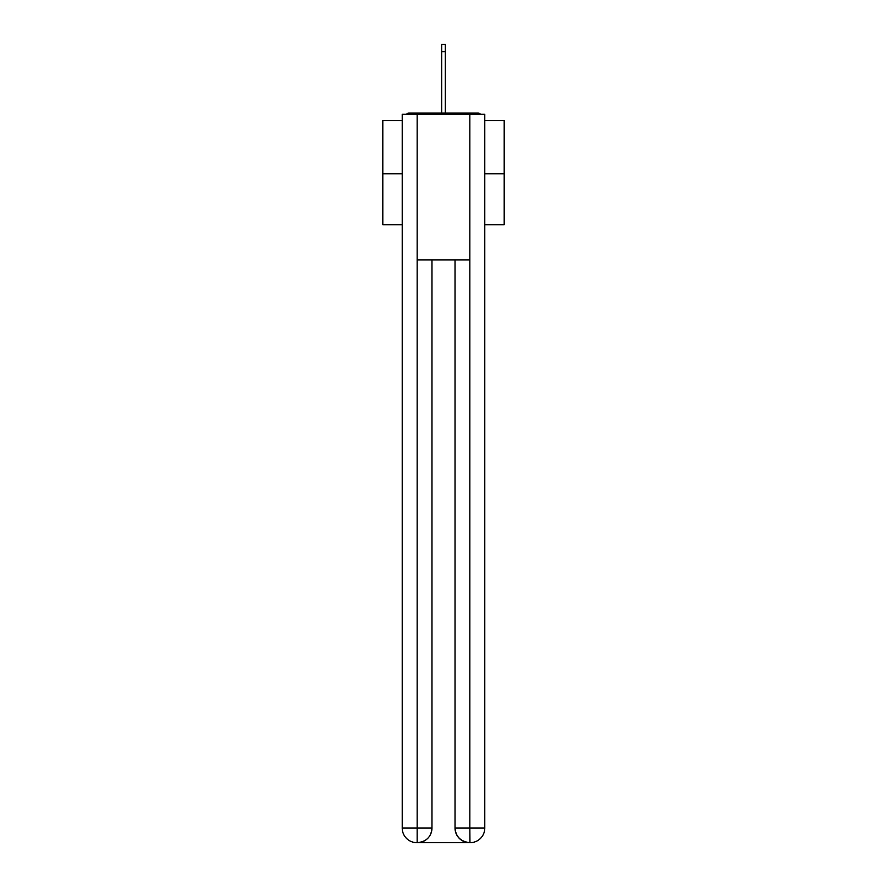 <?xml version="1.0" encoding="UTF-8"?>
<svg xmlns="http://www.w3.org/2000/svg" width="887" height="887" viewBox="0 0 887 887"><rect width="100%" height="100%" fill="white"/><g stroke="black" fill="none" stroke-linecap="round" stroke-linejoin="round"><path stroke-width="1.33" d="M484.779 120.588L504.193 120.588L504.193 224.744L484.779 224.744M402.221 173.763L382.807 173.763L382.807 224.744L402.221 224.744M382.807 173.763L382.807 120.588L402.221 120.588M504.193 173.763L484.779 173.763M480.566 114.279A3.637 3.637 0 0 0 477.86 113.059L409.14 113.059A3.637 3.637 0 0 0 406.434 114.279M477.86 113.059L462.437 113.059L477.86 113.059M424.563 113.059L409.14 113.059L424.563 113.059M416.79 842.65A14.569 14.569 0 0 1 402.221 828.081L431.969 828.081L431.969 259.946L431.969 828.081A14.569 14.569 0 0 1 417.4 842.65L416.79 842.65A14.569 14.569 0 0 1 402.221 828.081L402.221 114.279L417.156 114.279L417.156 259.946L469.844 259.946L469.844 114.279L417.156 114.279M469.844 114.279L484.779 114.279L484.779 828.081A14.569 14.569 0 0 1 470.21 842.65L469.6 842.65A14.569 14.569 0 0 1 455.031 828.081L455.031 259.946L455.031 828.081C455.774 836.674 460.63 841.519 469.6 842.65L417.4 842.65C426.403 841.708 431.259 836.851 431.969 828.081M455.031 828.081L469.844 828.081L469.955 842.65M417.156 259.946L417.156 842.65M441.682 51.634L441.682 44.35L445.318 44.35L445.318 51.634L441.682 51.634L441.682 113.059M445.318 51.634L445.318 113.059M469.844 259.946L469.844 828.081L484.779 828.081"/></g></svg>
